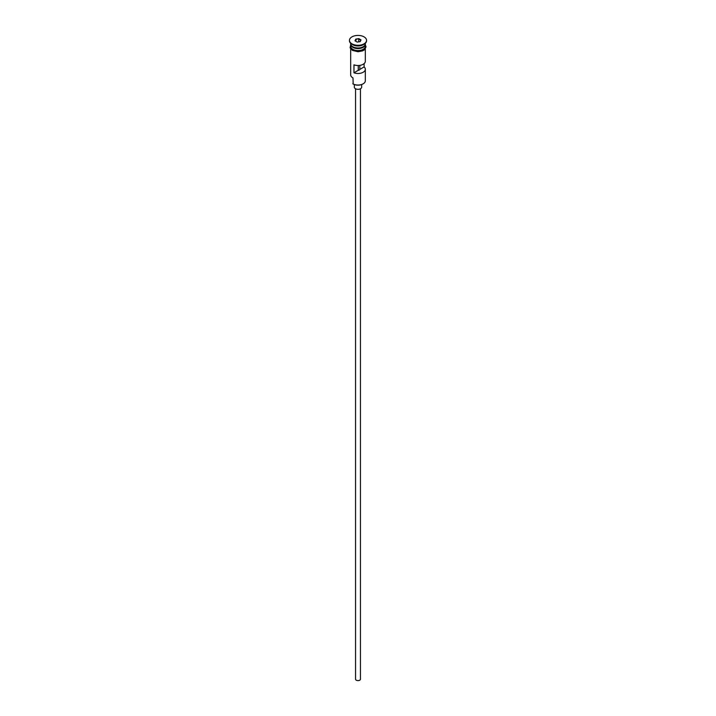 <?xml version="1.0" encoding="UTF-8"?>
<svg xmlns="http://www.w3.org/2000/svg" width="716" height="716" viewBox="0 0 716 716"><rect width="100%" height="100%" fill="white"/><g stroke="black" fill="none" stroke-linecap="round" stroke-linejoin="round"><path stroke-width="1.07" d="M363.003 83.906A6.838 3.947 180 0 1 362.833 84.014A6.838 3.947 180 0 1 353.167 84.014L352.818 83.808A7.321 4.224 0 0 0 363.182 83.808A7.321 4.224 0 0 0 365.321 80.819L365.321 69.264A7.321 4.224 0 0 0 364.113 66.928L364.113 63.617M353.167 84.014L352.997 77.928M360.443 88.775L360.443 679.207A2.443 1.405 180 0 1 358.931 680.504A2.443 1.405 180 0 1 356.273 680.2A2.443 1.405 180 0 1 355.557 679.207L355.557 88.775M361.661 84.551L361.661 87.2A3.661 2.112 180 0 1 359.405 89.151A3.661 2.112 180 0 1 355.413 88.694A3.661 2.112 180 0 1 354.339 87.2L354.339 84.551M350.679 43.3L350.679 43.748A7.321 4.224 0 0 0 352.818 46.737A7.321 4.224 0 0 0 360.801 47.65A7.321 4.224 0 0 0 365.321 43.748L365.321 43.3M350.697 44.043A7.321 4.224 0 0 0 350.679 44.347A7.321 4.224 0 0 0 352.818 47.337A7.321 4.224 0 0 0 360.801 48.249A7.321 4.224 0 0 0 365.321 44.347A7.321 4.224 0 0 0 365.303 44.043M349.462 40.552A8.547 4.931 0 0 0 349.453 40.758A8.547 4.931 0 0 0 351.959 44.249L352.818 44.741A7.321 4.224 0 0 0 363.182 44.741L364.041 44.249A8.547 4.931 0 0 0 366.547 40.758A8.547 4.931 0 0 0 366.538 40.552M352.818 44.741L351.959 44.249A8.547 4.931 0 0 0 364.041 44.249M365.321 48.903L365.321 61.29A7.321 4.224 180 0 1 361.473 65.013A7.321 4.224 180 0 1 353.964 64.816L353.964 72.79A7.321 4.224 0 0 0 361.473 72.987A7.321 4.224 0 0 0 365.321 69.264M350.679 44.347L350.679 46.334A7.321 4.224 0 0 0 352.818 49.323A7.321 4.224 0 0 0 360.801 50.245A7.321 4.224 0 0 0 365.321 46.334L365.321 44.347M351.959 43.846A8.547 4.931 0 0 0 361.267 44.911A8.547 4.931 0 0 0 366.547 40.356A8.547 4.931 0 0 0 364.041 36.865A8.547 4.931 0 0 0 354.733 35.8A8.547 4.931 0 0 0 349.453 40.356A8.547 4.931 0 0 0 351.959 43.846M359.817 65.38L359.817 69.407A1.835 1.056 180 0 1 358.26 70.302L353.964 72.79M364.113 66.928L359.817 69.407M358.805 38.628L360.998 39.89L360.193 41.626L357.195 42.083L355.002 40.821L355.807 39.094L358.805 38.628L356.004 39.407L355.279 40.982M350.679 48.903L350.679 74.84A7.321 4.224 0 0 0 352.818 77.829L352.818 77.829M358.26 70.302L358.26 65.514M356.004 41.403L355.807 39.094M358.734 41.85L358.734 38.986L360.721 40.132L360.023 41.653M363.093 46.782A7.079 4.09 180 0 1 352.997 46.835A7.079 4.09 180 0 1 352.907 46.782M351.27 45.412A7.079 4.09 0 0 0 352.997 47.032A7.079 4.09 0 0 0 364.73 45.412M350.679 45.564A7.446 4.296 0 0 0 352.737 49.377A7.446 4.296 0 0 0 361.464 50.147A7.446 4.296 0 0 0 365.321 45.564M365.321 44.768L366.055 46.853L364.498 49.762L362.627 50.872L358.018 51.749L352.433 50.406L350.097 47.811L350.679 44.768"/></g></svg>
